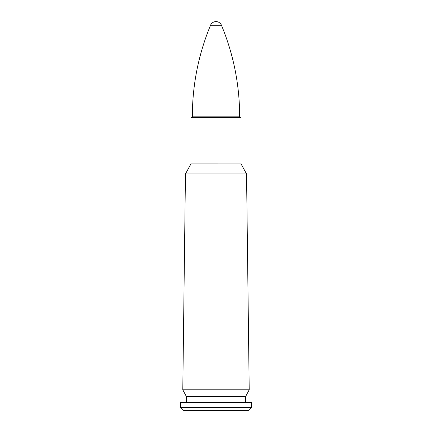 <?xml version="1.0" encoding="UTF-8"?>
<svg xmlns="http://www.w3.org/2000/svg" width="432" height="432" viewBox="0 0 432 432"><rect width="100%" height="100%" fill="white"/><g stroke="black" fill="none" stroke-linecap="round" stroke-linejoin="round"><path stroke-width="0.65" d="M246.542 173.956L249.21 389.794L182.79 389.794L185.458 173.956L246.542 173.956L185.458 173.956L190.928 163.928L241.072 163.928L246.542 173.956M241.072 163.928L190.928 163.922L190.928 117.466L241.072 117.466L241.072 163.922M249.21 389.794L245.581 396.598L186.419 396.598L182.79 389.794M245.581 396.598L245.581 402.581M251.419 402.581L180.581 402.581L180.581 407.354L251.419 407.354L251.419 402.581M251.419 407.354L248.373 410.4L183.627 410.4L180.581 407.354M210.546 25.24L221.454 25.24A5.913 5.913 0 0 0 210.546 25.24C198.488 54.351 192.424 84.667 192.353 116.176L192.353 117.466M192.353 116.176L239.647 116.176L239.647 117.466M186.419 396.598L186.419 402.581M221.454 25.24C233.518 54.351 239.582 84.667 239.647 116.176"/></g></svg>
